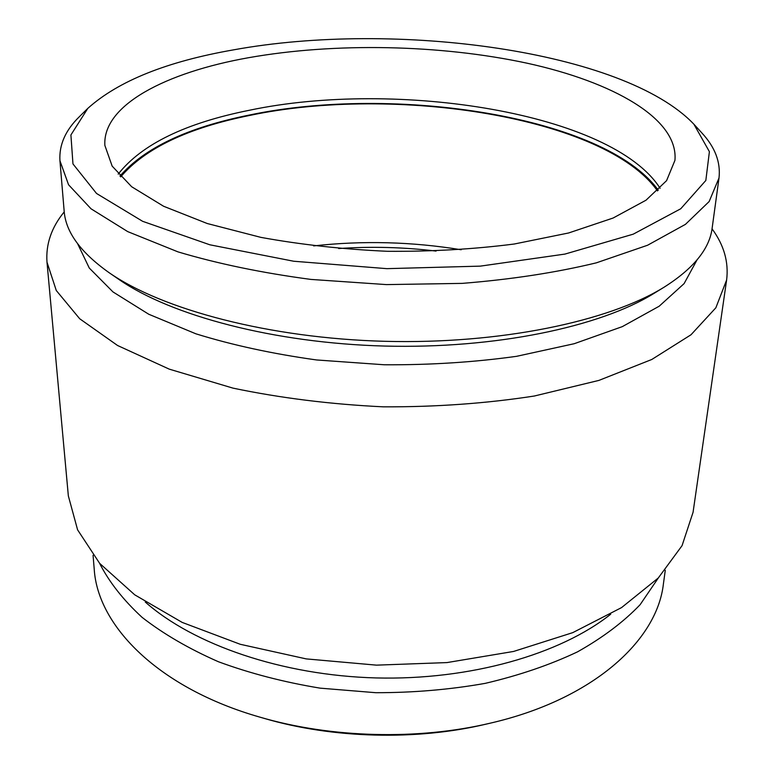 <?xml version="1.0" encoding="UTF-8"?>
<svg xmlns="http://www.w3.org/2000/svg" width="774" height="774" viewBox="0 0 774 774"><rect width="100%" height="100%" fill="white"/><g stroke="black" fill="none" stroke-linecap="round" stroke-linejoin="round"><path stroke-width="1.16" d="M93.064 555.297L94.215 569.093C97.63 626.137 158.776 688.241 259.89 717.14L264.253 718.407C332.859 738.551 416.219 740.728 485.791 724.212L490.213 723.177C592.691 699.599 657.01 640.785 663.395 584.002L665.282 570.283M259.89 717.14C331.146 738.067 417.95 740.341 490.213 723.177M99.556 563.249C109.124 582 123.308 600.044 142.116 617.381C163.517 634.012 188.962 648.796 218.442 661.751C249.896 673.351 283.777 682.146 320.088 688.144L375.767 692.701C413.403 692.74 449.897 689.624 485.24 683.355C519.238 675.383 550.014 664.876 577.549 651.834C602.782 637.631 623.631 621.919 640.108 604.707L658.374 577.888M145.241 601.998C193.365 644.616 282.007 675.431 376.154 677.937C470.302 680.356 560.434 654.233 610.725 614.188M64.232 211.863C51.452 227.459 45.705 244.245 46.991 262.202L68.344 495.902L77.594 529.842L99.672 563.385L134.763 594.848L182.19 622.412L240.25 644.287L306.214 658.897L376.493 665.147L446.995 662.583L513.636 651.437L572.76 632.639L621.57 607.59L658.258 578.014L682.049 545.67L693.069 512.262L726.622 279.994C728.847 262.134 723.99 245.077 712.041 228.823M46.991 262.202L56.289 290.521L79.693 318.753L117.561 345.494L169.274 369.15L233.003 388.132C280.546 398.059 330.633 404.299 383.256 406.834C435.936 407.056 486.275 403.447 534.283 396.027L598.912 380.402L651.785 359.484L691.008 334.765L715.853 307.791L726.622 279.994M77.642 243.771L89.281 268.046L112.975 291.924L148.753 314.244L195.87 333.807C232.393 345.127 272.632 353.844 316.585 359.958L384.359 364.777C430.305 365.038 474.414 362.222 516.674 356.301L574.202 343.714L622.277 326.647L659.177 306.223L684.09 283.623L696.987 259.987M87.83 108.36L79.422 116.642C65.48 130.196 58.988 144.883 59.937 160.721L64.165 211.138C65.645 231.968 80.602 252.469 109.028 272.632L119.148 279.588C171.015 315.618 274.19 343.153 384.842 346.065C495.505 348.948 599.976 326.841 653.662 293.588L664.131 287.173C693.572 268.52 709.574 248.831 712.148 228.098L719.007 177.981C720.788 162.211 715.07 147.205 701.863 132.944L693.901 124.227C623.805 50.465 395.079 20.366 233.613 49.846C166.932 61.475 118.345 80.98 87.83 108.36L70.908 134.957L72.959 163.914L96.537 193.471L142.639 221.316L209.831 244.787L293.675 261.235L386.874 268.655L480.325 266.13L564.923 254.085L633.248 234.164L680.743 208.767L705.83 180.477L709.4 151.675L693.901 124.227M109.028 272.632C162.385 309.726 269.671 338.296 384.968 341.315C500.275 344.333 608.906 321.423 664.131 287.173M59.937 160.721L68.557 184.763L91.032 208.796L127.729 231.62L178.001 251.879C217.726 263.731 262.018 272.912 310.867 279.414L386.458 284.6L462.204 283.381C511.333 279.443 556.042 272.593 596.338 262.841L647.596 245.232L685.435 224.363L709.148 201.54L719.007 177.981M248.483 57.721C165.897 72.437 102.362 105.119 104.867 145.435L112.162 166.129L131.677 186.747L163.585 206.252L207.219 223.512L260.944 237.386C300.97 244.671 343.105 249.305 387.329 251.298C431.592 251.627 473.911 249.199 514.265 244.013L568.638 232.974L613.114 218.026L646 200.214L666.578 180.652L674.938 160.363C678.663 118.751 613.153 82.015 527.113 63.207C440.251 44.515 334.813 42.386 248.483 57.721M660.125 188.314C611.953 112.878 397.023 79.171 249.547 110.227C185.441 123.037 141.661 144.332 118.199 174.121M658.258 190.181C604.804 116.332 394.498 84.327 249.064 115.103C187.714 127.468 144.68 147.795 119.96 176.085M657.494 190.917C605.365 116.942 394.914 84.647 249.654 115.442C188.034 127.874 145.048 148.347 120.696 176.859M461.198 249.76C412.184 241.73 362.996 240.443 313.634 245.9M436.052 251.076C403.67 247.167 371.22 246.316 338.683 248.531"/></g></svg>
